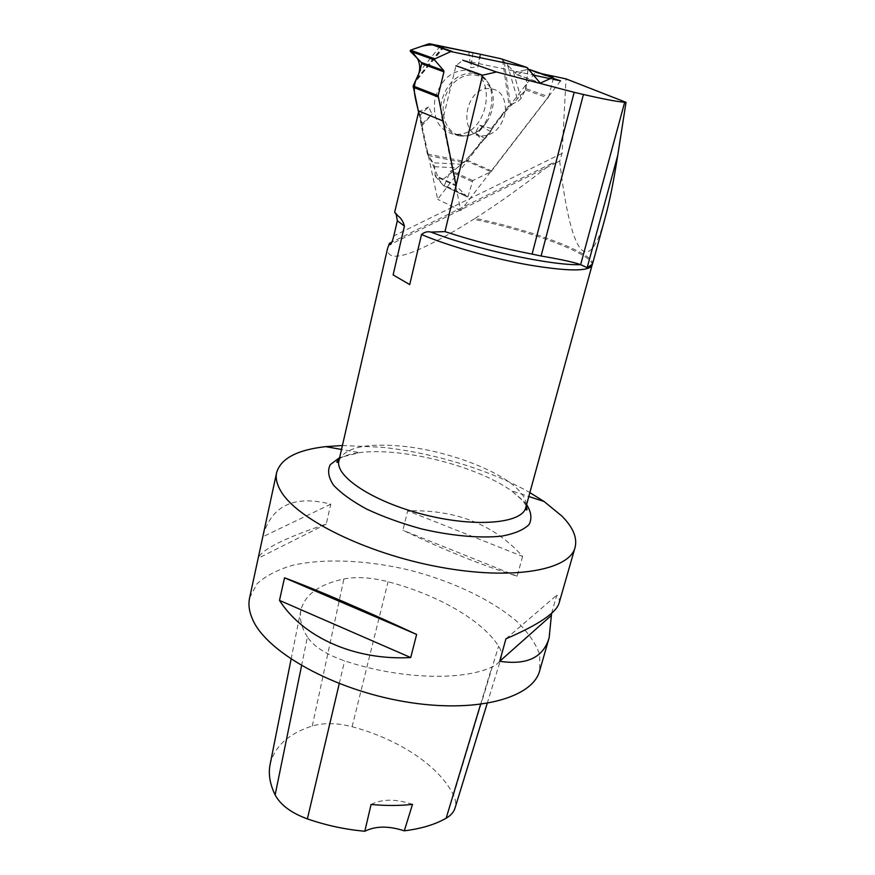 <?xml version="1.0" encoding="UTF-8"?>
<svg xmlns="http://www.w3.org/2000/svg" width="875" height="875" viewBox="0 0 875 875"><rect width="100%" height="100%" fill="white"/><g stroke="black" fill="none" stroke-linecap="round" stroke-linejoin="round"><path stroke-width="0.66" stroke-dasharray="4.38 3.28" d="M435.312 176.258L443.581 185.697L467.206 196.864L456.564 186.2L435.312 176.258L434.514 166.698L433.125 162.761L427.361 153.967L421.466 126.273L422.242 123.681L420.208 115.041L418.578 112.273L426.606 150.434L440.245 181.891C446.852 175.613 463.017 164.894 474.6 150.106C484.181 140.164 492.275 129.664 498.881 118.595L525.328 90.409L527.931 69.289L514.948 72.483L501.145 58.789L527.833 67.998M480.222 136.019L478.45 135.592C459.725 131.37 464.866 92.991 485.078 88.747C498.717 87.445 505.531 94.981 505.498 111.366C501.955 127.783 493.533 135.997 480.222 136.019M525.941 88.648L527.942 69.584L553.372 78.181L548.658 96.709L525.941 88.648L521.073 98.492L518.033 101.336L509.042 105.416L491.302 128.439L490.777 131.677L485.166 138.589L482.322 140.088L466.08 160.759L491.006 171.73L472.784 180.567L468.038 196.448L444.402 185.303L450.177 171.555L456.87 167.836L466.08 160.759M491.006 171.73L548.658 96.709M456.564 186.2L456.017 185.128L434.952 175.295M529.058 69.497L527.406 68.939L517.322 74.922L501.648 59.194M516.775 74.659L540.477 82.928L517.606 74.834M453.009 134.137C438.605 129.85 432.567 118.136 434.908 98.995C440.464 80.139 451.062 70.503 466.703 70.087C498.28 71.98 489.18 133.941 457.975 134.367L453.009 134.137M422.242 123.681L432.064 114.177L428.63 106.914L420.208 115.041M418.425 112.022L428.63 106.914M468.738 51.734L470.684 67.659L477.947 66.916L479.948 54.327M472.992 52.85L470.684 67.659M480.714 54.327L477.947 66.916M491.302 128.439L479.292 125.136L475.344 133.033L482.322 140.088M421.466 126.273L432.064 114.177M490.777 131.677L479.292 125.136M485.166 138.589L475.344 133.033M444.402 185.303L443.581 185.697M527.406 68.939L527.942 69.584M467.206 196.864L468.038 196.448M553.317 78.411L535.478 72.373L541.942 73.752M560.58 80.861L460.764 210.58L442.498 120.772L455.973 65.712L462.788 60.211L533.75 75.195M550.233 78.673L553.098 79.286M592.211 264.786L592.452 264.173C595.919 254.045 532.995 230.278 475.18 218.334L455.241 230.552C409.456 257.042 386.892 263.014 387.559 248.456M418.873 111.016L437.653 199.303L535.478 72.373M475.18 218.334C500.216 202.3 525.711 184.013 551.677 163.45L556.369 162.695L559.683 161.098L562.111 153.344L566.016 78.881M559.683 161.098C570.5 254.384 587.923 280.689 605.292 217.23M342.42 445.517L381.609 447.234C432.688 452.55 490.656 470.116 529.878 492.603M249.616 597.833L257.009 583.789C265.738 575.827 277.692 569.636 292.852 565.239C325.248 558.02 368.309 560.197 410.681 570.413C452.856 581.438 491.838 599.867 516.983 621.545C528.259 632.581 535.872 643.672 539.798 654.817L539.689 670.688M522.605 556.391L517.147 576.188C483.339 565.83 445.255 550.517 402.883 530.239L407.684 510.836C455.952 509.403 494.255 524.584 522.605 556.391L407.684 510.836M263.036 535.631C271.753 505.345 294.35 494.856 330.805 504.164L326.244 524.059C285.403 537.808 262.752 549.019 258.278 557.703M551.6 613.277L556.773 595.208C559.158 597.45 559.923 600.119 559.059 603.214M307.42 637.033C301.339 627.211 299.173 618.166 300.913 609.93C305.025 594.562 319.353 584.237 343.897 578.966C356.628 576.516 371.35 577.445 388.062 581.733C437.073 594.65 481.545 619.62 498.608 646.155C501.331 650.387 502.173 654.347 501.145 658.011C500.008 661.762 496.912 664.781 491.859 667.067C461.847 681.111 399.241 679.197 344.608 660.866C326.255 654.522 313.852 646.581 307.42 637.033L301.569 665.667M270.167 764.148C274.695 746.211 288.739 733.502 312.287 725.998C323.903 722.63 337.17 722.87 352.1 726.72C398.103 738.981 439.02 765.505 453.523 795.113C455.722 799.608 456.236 803.873 455.077 807.909M371.077 804.464C382.167 798.82 395.981 798.788 412.497 804.366M326.244 524.059L258.158 558.294M330.805 504.164L262.795 536.769M517.147 576.188L402.883 530.239M505.936 638.827L556.773 595.208M551.677 163.45L391.88 242.102M460.764 210.58L437.653 199.303M460.819 135.614C471.538 136.73 480.528 131.644 487.78 120.334C493.205 110.644 494.605 100.822 492.002 90.88C486.697 71.345 462.547 68.983 449.969 87.522C436.975 105.656 443.581 133.208 460.819 135.614M525.558 89.972L548.045 97.989M491.859 171.008L466.933 160.059M472.03 181.541L450.177 171.555M472.784 180.567L451.008 170.647M459.102 135.898L463.969 136.128C494.539 135.68 503.584 74.812 472.642 73.008C457.319 73.434 446.917 82.906 441.438 101.423C439.119 120.214 445.003 131.709 459.102 135.898M443.713 46.364L414.564 81.725M416.664 78.98L442.903 46.714M444.566 46.506L413.613 84.044M502.666 60.397L509.042 105.416M427.361 153.967L464.603 161.47M440.234 46.222L419.836 71.312M428.017 155.498L463.083 162.531M461.891 164.303L433.125 162.761M434.514 166.698L456.87 167.836M510.311 104.409L504.328 62.059M507.402 64.553L518.033 101.336M521.073 98.492L512.881 70.011M338.953 460.633C344.608 447.573 365.936 442.783 402.927 446.25C447.081 450.702 499.909 470.345 518.58 490.12C524.683 496.464 527.078 502.272 525.788 507.555M592.014 265.398C595.634 255.172 531.77 231.098 473.681 219.264M562.111 153.344L393.805 235.9M312.287 725.998L343.897 578.966M352.1 726.72L388.062 581.733M453.523 795.113L498.608 646.155M480.55 704.441L491.859 667.067M339.248 683.616L344.608 660.866M526.608 504.558L523.283 500.708L511.481 490.809C476.558 465.817 402.052 447.103 359.472 452.627L339.642 457.603M457.975 134.367L463.969 136.128C473.791 135.319 481.72 130.058 487.78 120.334C480.167 131.994 479.784 129.423 478.548 132.584L478.45 135.592M466.703 70.087L472.642 73.008C482.3 74.725 488.753 80.686 492.002 90.88C487.353 81.441 486.128 84.591 485.177 85.706L485.078 88.747M517.322 74.922L540.477 82.928M528.959 69.366L527.548 68.895M467.436 196.973L443.778 185.784M291.091 659.17L300.913 609.93M487.178 703.456L501.145 658.011M339.369 458.828C343.536 455.93 350.241 453.862 359.472 452.627L341.512 449.455M526.269 505.772L522.419 500.303L511.481 490.809L528.806 496.497M556.402 162.673L390.633 244.355"/><path stroke-width="1.31" d="M438.145 95.736L443.942 71.838L443.702 70.602L434.591 59.981L410.233 51.242L421.312 62.42L421.641 63.667L419.836 71.312L413.164 85.969L438.145 95.736L456.017 185.128M428.673 43.892L410.484 50.159L434.864 58.866L450.844 51.548L429.538 43.75L480.714 54.327L442.859 46.714C436.516 44.505 429.516 44.341 421.848 46.244L410.725 50.072L417.43 58.505C420.798 65.166 420.394 72.188 416.227 79.548C411.589 89.698 416.511 101.336 418.578 112.273L413.164 85.969M539.875 82.655L527.034 67.495L450.844 51.548M480.714 54.327L501.145 58.789L480.714 54.327M540.816 82.852L552.836 77.525L529.058 69.497M410.233 51.242L410.484 50.159M553.372 78.181L552.836 77.525M434.864 58.866L434.591 59.981M532.098 254.089L574.175 92.323L583.428 94.478L541.089 256.003L532.098 254.089C502.053 248.303 473.014 240.811 444.97 231.612L431.014 232.094C427.634 231.23 424.462 232.039 421.52 234.522L409.73 284.594L393.127 274.914L404.436 226.056C403.2 221.561 401.133 218.236 398.256 216.081L394.658 212.242L396.211 214.353L397.348 220.806L393.805 235.9C392.328 241.686 391.016 244.628 389.867 244.727L389.473 243.283L387.559 248.456L338.953 460.633C337.433 462.645 336.766 462.973 336.941 461.628L339.369 458.828M455.973 65.712L482.573 75.206L496.464 71.98L574.175 92.323M482.573 75.206L444.97 231.612M541.089 256.003C561.192 259.438 574.372 262.325 580.617 264.666L587.169 267.641L592.452 264.195L605.292 217.23C609.547 201.731 613.681 181.191 617.706 155.597L626.03 102.331L624.673 102.255C617.619 101.763 603.87 99.17 583.428 94.478M626.03 102.331L566.016 78.881L541.942 73.752M553.098 79.286L560.58 80.861L553.317 78.411M533.75 75.195L550.233 78.673M496.464 71.98L462.788 60.211M442.498 120.772L418.873 111.016L394.658 212.242M529.878 492.603L544.108 501.517L561.859 516.053C573.07 527.33 577.467 537.808 575.061 547.487C569.538 570.325 512.323 580.716 439.02 566.967C365.75 553.394 296.319 518.711 280.722 490.919C276.795 484.214 275.439 478.089 276.653 472.533C280.853 458.489 297.194 449.859 325.653 446.644L342.42 445.517M575.061 547.487L559.059 603.214C556.128 612.916 538.42 624.794 505.936 638.827L499.712 661.281C526.903 665.35 543.375 657.519 549.139 637.766L539.689 670.688C532.722 698.337 475.65 713.913 404.359 701.619C333.091 689.544 266.7 652.083 252.711 619.653C249.178 611.844 248.15 604.57 249.616 597.833L276.653 472.533M284.528 577.817L279.497 600.392C302.827 637.131 354.528 660.647 410.714 657.552L416.631 634.452C366.855 611.22 313.764 588.525 284.528 577.817L416.631 634.452M549.139 637.766L551.6 613.277M487.178 703.456L455.077 807.909C453.819 812.066 450.844 815.5 446.141 818.234C435.072 824.545 421.127 828.745 404.294 830.834L412.497 804.366C399.591 805.809 385.788 805.842 371.077 804.464L364.82 831.25C345.352 829.511 326.2 825.398 307.377 818.902C291.244 812.962 280.492 804.967 275.133 794.916C269.817 783.989 268.166 773.73 270.167 764.148L291.091 659.17M364.82 831.25C375.561 825.902 388.719 825.77 404.294 830.834M279.497 600.392L410.714 657.552M499.712 661.281L550.856 615.891M391.88 242.102L389.473 243.283M393.127 274.914L409.73 284.594M438.113 96.983L413.142 87.194M430.084 43.816L452.058 51.395M527.034 67.495L500.85 58.691M443.702 70.602L421.312 62.42M443.942 71.838L421.641 63.667M624.673 102.255L580.639 264.677C551.523 265.77 475.453 249.364 431.014 232.094M421.52 234.522C447.967 245.853 492.395 258.497 529.167 265.016C567.788 271.392 588.744 271.523 592.014 265.398L525.788 507.555C522.331 523.436 475.967 527.767 424.659 514.784C373.308 501.987 334.491 476.262 338.953 460.633M397.348 220.806L404.436 226.056M398.256 216.081L396.211 214.353M275.133 794.916L301.569 665.667M446.141 818.234L480.55 704.441M307.377 818.902L339.248 683.616M339.642 457.603L330.269 464.647C327.327 470.564 328.387 477.389 333.462 485.111C340.933 493.139 352.012 501.145 366.712 509.119C383.141 516.775 401.275 523.337 421.138 528.806C451.205 535.905 480.145 538.453 501.78 536.113C514.642 533.717 523.753 529.845 529.102 524.519C532.109 518.558 531.267 511.897 526.608 504.558M617.706 155.597L587.169 267.641M429.538 43.75L451.598 51.363M553 77.481L528.959 69.366M592.211 264.786L592.014 265.398M341.512 449.455L325.653 446.644M528.806 496.497L544.108 501.517M525.788 507.555C526.17 510.059 526.608 510.661 527.078 509.392L526.269 505.772M390.633 244.355L389.867 244.727"/></g></svg>

